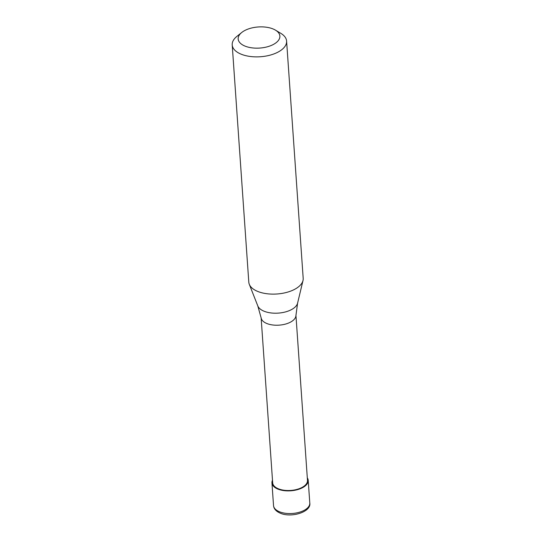 <?xml version="1.0" encoding="UTF-8"?>
<svg xmlns="http://www.w3.org/2000/svg" width="542" height="542" viewBox="0 0 542 542"><rect width="100%" height="100%" fill="white"/><g stroke="black" fill="none" stroke-linecap="round" stroke-linejoin="round"><path stroke-width="0.81" d="M272.49 480.28A18.177 9.2 -4 0 0 271.948 482.902A18.177 9.2 -4 0 0 277.551 488.945A18.177 9.2 176 0 0 297.504 489.65A18.177 9.2 176 0 0 308.208 480.361A18.177 9.2 176 0 0 307.3 477.848M261.129 317.788L272.673 482.847A17.446 8.828 -4 0 0 278.053 488.654A17.446 8.828 176 0 0 297.212 489.331A17.446 8.828 176 0 0 307.483 480.415L295.939 315.349M257.796 305.912L261.169 318.005A17.446 8.828 -4 0 0 266.488 323.364A17.446 8.828 176 0 0 285.241 324.15A17.446 8.828 176 0 0 295.932 315.573L297.592 303.127A20.196 10.223 176 0 1 284.36 312.206A20.196 10.223 176 0 1 263.656 311.047A20.196 10.223 -4 0 1 257.796 305.912L249.286 284.279A27.263 13.794 -4 0 0 257.199 291.21A27.263 13.794 176 0 0 285.146 292.775A27.263 13.794 176 0 0 303.005 280.519A27.263 13.794 176 0 0 303.188 278.331L286.596 41.09A27.263 13.794 176 0 1 270.546 55.02A27.263 13.794 176 0 1 240.614 53.963A27.263 13.794 -4 0 1 232.206 44.891A27.263 13.794 -4 0 1 236.813 36.456L241.705 32.506A20.901 10.576 -4 0 0 244.611 45.928A20.901 10.576 176 0 0 273.019 44.647A20.901 10.576 176 0 0 275.471 30.142L280.864 33.374A27.263 13.794 176 0 1 286.596 41.09M232.206 44.891L248.798 282.138A27.263 13.794 -4 0 0 249.286 284.279M275.471 30.142A20.901 10.576 176 0 0 273.425 29.105A20.901 10.576 -4 0 0 241.705 32.506M309.794 503.037C311.528 511.865 291.149 518.321 279.929 513.023C275.939 511.208 273.805 508.728 273.534 505.578A18.177 9.2 -4 0 0 279.137 511.621A18.177 9.2 176 0 0 299.089 512.326A18.177 9.2 176 0 0 309.794 503.037L308.208 480.361M273.534 505.578L271.948 482.902M297.592 303.127L303.005 280.519"/></g></svg>

